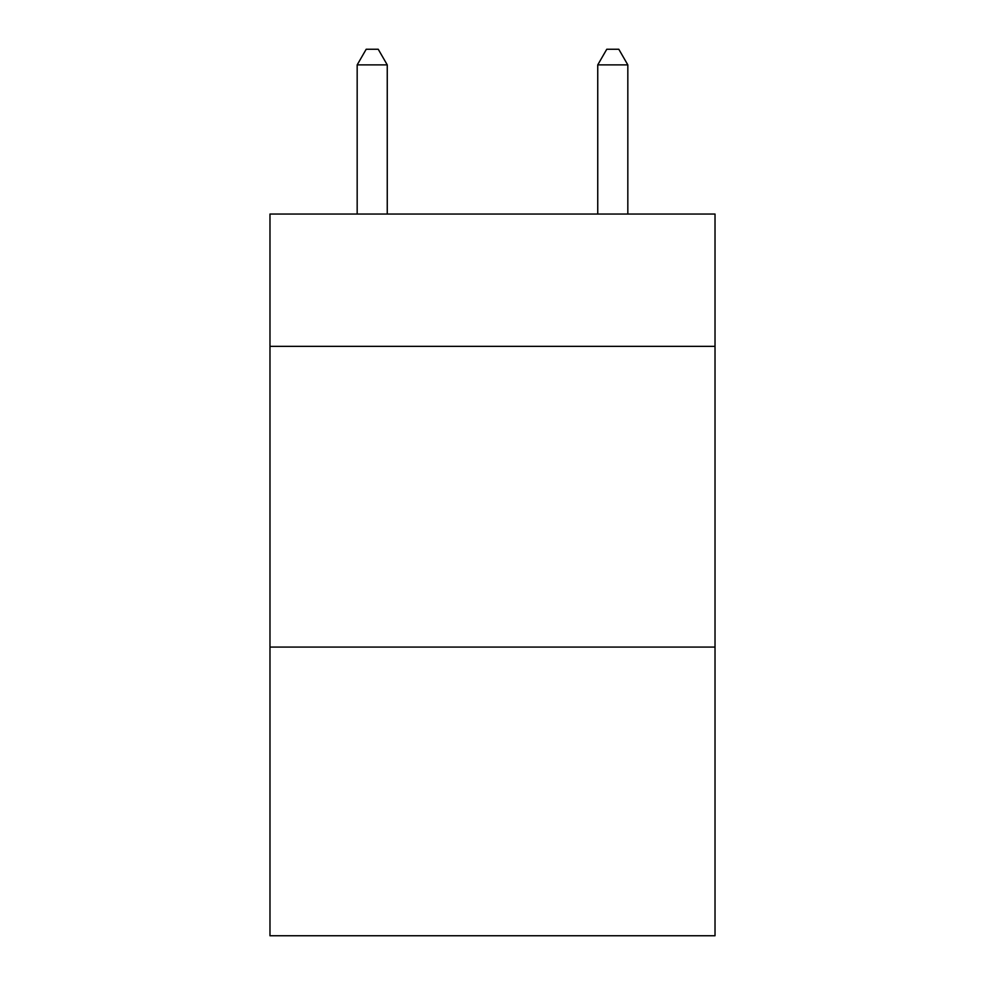 <?xml version="1.0" encoding="UTF-8"?>
<svg xmlns="http://www.w3.org/2000/svg" width="985" height="985" viewBox="0 0 985 985"><rect width="100%" height="100%" fill="white"/><g stroke="black" fill="none" stroke-linecap="round" stroke-linejoin="round"><path stroke-width="1.48" d="M715.024 346.351L715.024 214.041L269.976 214.041L269.976 346.351L715.024 346.351L715.024 935.75L269.976 935.75L269.976 346.351M715.024 647.071L269.976 647.071M387.253 214.041L387.253 64.887L357.173 64.887L357.173 214.041M357.173 64.887L366.198 49.25L378.228 49.25L387.253 64.887M627.827 214.041L627.827 64.887L597.747 64.887L597.747 214.041M597.747 64.887L606.772 49.25L618.802 49.25L627.827 64.887"/></g></svg>
